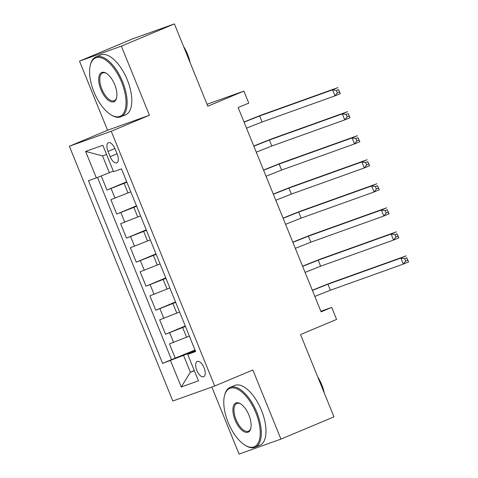 <?xml version="1.0" encoding="UTF-8"?>
<svg xmlns="http://www.w3.org/2000/svg" width="478" height="478" viewBox="0 0 478 478"><rect width="100%" height="100%" fill="white"/><g stroke="black" fill="none" stroke-linecap="round" stroke-linejoin="round"><path stroke-width="0.72" d="M204.058 367.803A8.305 3.842 -112.8 0 0 197.229 361.44A8.305 3.842 -112.8 0 0 196.816 370.396A8.305 3.842 -112.8 0 0 203.652 376.754A8.305 3.842 -112.8 0 0 204.058 367.803M211.832 387.043L239.06 454.1L280.933 439.103L333.961 416.864L300.537 334.546L336.596 319.424L331.714 307.402L320.881 311.286M69.376 146.25L172.821 401.012L214.694 386.015L111.249 131.253L69.376 146.25L107.556 130.237L149.429 115.24L121.37 46.139L79.497 61.136L107.556 130.237M79.497 61.136L132.526 38.897L174.398 23.9L207.822 106.218L243.882 91.095L207.04 104.294M121.37 46.139L174.398 23.9M101.252 175.928L106.982 190.047L126.706 181.771M130.793 191.839L110.884 199.661L116.74 214.078L136.463 205.809M140.556 215.877L120.647 223.692L126.503 238.116L146.226 229.84M150.313 239.908L130.404 247.729L136.26 262.147L155.983 253.878M160.07 263.946L140.162 271.761L146.017 286.185L165.746 277.909M169.833 287.977L149.925 295.798L155.78 310.216L175.504 301.947M179.591 312.015L159.682 319.83L165.537 334.253L185.261 325.978M243.882 91.095L248.757 103.111L238.152 107.562L321.108 311.853L331.714 307.402M108.022 151.401L110.167 156.688A8.042 3.722 -112.8 0 0 116.787 162.849A8.042 3.722 -112.8 0 0 117.188 154.173L115.037 148.891A8.042 3.722 -112.8 0 0 108.416 142.725A8.042 3.722 -112.8 0 0 108.022 151.401L114.887 148.521M195.377 350.894L187.723 354.383L195.645 351.545L121.472 168.883L113.549 171.721L102.818 145.282L85.616 151.442L96.347 177.882L88.43 180.72L162.598 363.382L183.528 355.363L190.364 372.189L194.367 370.755M187.723 354.383L198.46 380.823L181.258 386.983L170.521 360.543M185.446 326.432L165.537 334.253M189.348 336.046L186.581 337.205L182.68 327.591M175.689 302.401L155.78 310.216M165.926 278.363L146.017 286.185M156.169 254.332L136.26 262.147M146.411 230.294L126.503 238.116M136.648 206.263L116.74 214.078M126.891 182.226L106.982 190.047M97.512 177.422L171.506 359.647L195.024 350.015M186.581 337.205L169.445 343.867L175.301 358.285M106.534 154.442L102.531 155.876L109.36 172.701L96.347 177.882M113.28 171.058L109.36 172.701M149.429 115.24L111.249 131.253M280.933 439.103L252.874 370.002L214.694 386.015M194.283 370.546L190.364 372.189L181.258 386.983M195.203 350.47L183.528 355.363M171.506 359.647L162.598 363.382M102.531 155.876L85.616 151.442M244.079 122.153L259.632 115.975L332.569 89.852L337.868 87.629L264.932 113.752A19.461 0.424 -22.1 0 0 244.025 122.015M246.517 128.164L262.069 121.986L335.006 95.863L332.569 89.852L336.363 90.462L337.337 92.863L339.458 91.973L338.484 89.571L336.363 90.462M338.484 89.571L340.312 93.634L335.006 95.863L337.337 92.863M340.312 93.634L339.458 91.973M121.621 82.162A31.656 14.651 -112.8 0 0 103.959 58.991A31.656 14.651 -112.8 0 0 90.324 65.169A31.656 14.651 -112.8 0 0 94.011 92.051A31.656 14.651 -112.8 0 0 111.207 114.965A31.656 14.651 -112.8 0 0 125.027 110.036A31.656 14.651 -112.8 0 0 121.621 82.162M90.324 65.169L90.527 64.363A32.432 15.009 67.2 0 1 95.911 56.93A32.432 15.009 67.2 0 1 122.601 81.774A32.432 15.009 67.2 0 1 120.994 116.752A32.432 15.009 67.2 0 1 111.924 115.383L111.207 114.965M114.72 84.636A15.828 7.325 67.2 0 1 116.566 98.08A15.828 7.325 67.2 0 1 109.743 101.169A15.828 7.325 67.2 0 1 100.912 89.577A15.828 7.325 67.2 0 1 99.209 75.644A15.828 7.325 67.2 0 1 106.122 73.182A15.828 7.325 67.2 0 1 114.72 84.636M106.486 73.403A15.051 6.967 -112.8 0 0 102.633 72.961A15.051 6.967 -112.8 0 0 101.892 89.189A15.051 6.967 -112.8 0 0 114.272 100.721A15.051 6.967 -112.8 0 0 116.662 97.661M183.564 46.48A23.35 10.809 67.2 0 1 187.573 54.283A23.35 10.809 67.2 0 1 190.113 62.612M95.911 56.93L100.577 54.976A32.432 15.009 67.2 0 1 127.268 79.814A32.432 15.009 67.2 0 1 125.66 114.792L120.994 116.752M255.814 412.634A31.656 14.651 -112.8 0 0 238.152 389.462A31.656 14.651 -112.8 0 0 224.511 395.641A31.656 14.651 -112.8 0 0 228.203 422.528A31.656 14.651 -112.8 0 0 245.399 445.436A31.656 14.651 -112.8 0 0 259.219 440.513A31.656 14.651 -112.8 0 0 255.814 412.634M224.511 395.641L224.72 394.834A32.432 15.009 67.2 0 1 230.097 387.407A32.432 15.009 67.2 0 1 256.788 412.245A32.432 15.009 67.2 0 1 255.186 447.223A32.432 15.009 67.2 0 1 246.116 445.855L245.399 445.436M248.913 415.107A15.828 7.325 67.2 0 1 250.753 428.551A15.828 7.325 67.2 0 1 243.935 431.64A15.828 7.325 67.2 0 1 235.104 420.054A15.828 7.325 67.2 0 1 233.401 406.115A15.828 7.325 67.2 0 1 240.315 403.653A15.828 7.325 67.2 0 1 248.913 415.107M240.679 403.874A15.051 6.967 -112.8 0 0 236.825 403.438A15.051 6.967 -112.8 0 0 236.078 419.666A15.051 6.967 -112.8 0 0 248.464 431.192A15.051 6.967 -112.8 0 0 250.854 428.133M317.756 376.951A23.35 10.809 67.2 0 1 321.766 384.754A23.35 10.809 67.2 0 1 324.305 393.083M230.097 387.407L234.764 385.447A32.432 15.009 67.2 0 1 261.454 410.291A32.432 15.009 67.2 0 1 259.853 445.263L255.186 447.223M253.842 146.19L269.389 140.012L342.326 113.883L347.631 111.661L274.695 137.789A19.461 0.424 -22.1 0 0 253.782 146.047M256.28 152.195L271.833 146.017L344.769 119.894L342.326 113.883L346.12 114.493L347.1 116.901L349.215 116.011L348.241 113.603L346.12 114.493M348.241 113.603L350.069 117.672L344.769 119.894L347.1 116.901M350.069 117.672L349.215 116.011M263.599 170.222L279.152 164.044L352.089 137.921L357.389 135.698L284.452 161.821A19.461 0.424 -22.1 0 0 263.539 170.084M266.037 176.233L281.59 170.054L354.527 143.932L352.089 137.921L355.883 138.53L356.857 140.932L358.978 140.042L358.004 137.64L355.883 138.53M358.004 137.64L359.826 141.703L354.527 143.932L356.857 140.932M359.826 141.703L358.978 140.042M273.356 194.259L288.909 188.081L361.846 161.952L367.146 159.73L294.209 185.858A19.461 0.424 -22.1 0 0 273.302 194.116M275.8 200.264L291.347 194.086L364.284 167.963L361.846 161.952L365.64 162.562L366.614 164.97L368.735 164.079L367.761 161.672L365.64 162.562M367.761 161.672L369.59 165.741L364.284 167.963L366.614 164.97M369.59 165.741L368.735 164.079M283.119 218.291L298.666 212.113L371.603 185.99L376.909 183.767L303.972 209.89A19.461 0.424 -22.1 0 0 283.06 218.153M285.557 224.302L301.11 218.123L374.047 192.001L371.603 185.99L375.397 186.599L376.377 189.001L378.498 188.111L377.518 185.709L375.397 186.599M377.518 185.709L379.347 189.772L374.047 192.001L376.377 189.001M379.347 189.772L378.498 188.111M292.877 242.328L308.43 236.15L381.366 210.021L386.666 207.799L313.729 233.927A19.461 0.424 -22.1 0 0 292.823 242.185M295.314 248.333L310.867 242.155L383.804 216.032L381.366 210.021L385.16 210.631L386.134 213.033L388.255 212.148L387.282 209.74L385.16 210.631M387.282 209.74L389.104 213.809L383.804 216.032L386.134 213.033M389.104 213.809L388.255 212.148M302.634 266.36L318.187 260.181L391.124 234.059L396.429 231.836L323.486 257.959A19.461 0.424 -22.1 0 0 302.58 266.222M305.078 272.37L320.624 266.192L393.561 240.07L391.124 234.059L394.918 234.668L395.892 237.07L398.013 236.18L397.039 233.778L394.918 234.668M397.039 233.778L398.867 237.841L393.561 240.07L395.892 237.07M398.867 237.841L398.013 236.18M312.397 290.397L327.944 284.219L400.881 258.09L406.186 255.867L333.25 281.996A19.461 0.424 -22.1 0 0 312.337 290.254M314.835 296.402L330.388 290.224L403.324 264.101L400.881 258.09L404.675 258.7L405.655 261.102L407.776 260.217L406.796 257.809L404.675 258.7M406.796 257.809L408.624 261.878L403.324 264.101L405.655 261.102M408.624 261.878L407.776 260.217M176.824 313.174L172.922 303.56M167.067 289.136L163.159 279.522M157.304 265.105L153.402 255.491M147.547 241.067L143.645 231.454M137.789 217.036L133.882 207.422M128.026 192.998L124.125 183.385M115.019 198.179L111.111 188.565M173.574 342.385L169.672 332.772M163.811 318.354L159.909 308.74M154.053 294.317L150.152 284.703M144.296 270.285L140.389 260.671M134.533 246.248L130.631 236.634M124.776 222.216L120.874 212.602M117.038 153.808L110.167 156.688M259.632 115.975L262.069 121.986M269.389 140.012L271.833 146.017M279.152 164.044L281.59 170.054M288.909 188.081L291.347 194.086M298.666 212.113L301.11 218.123M308.43 236.15L310.867 242.155M318.187 260.181L320.624 266.192M327.944 284.219L330.388 290.224"/></g></svg>
